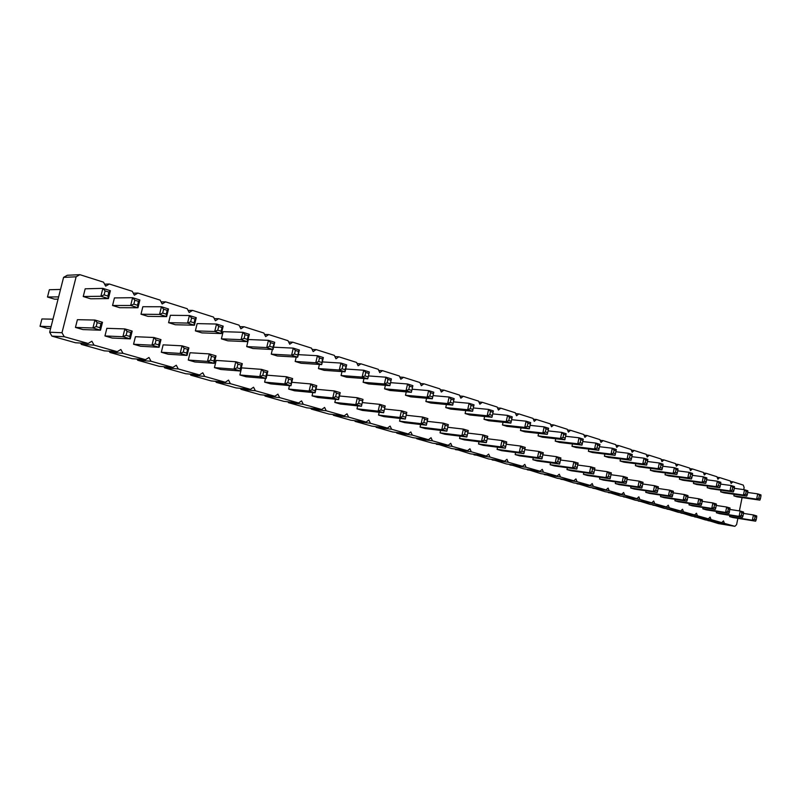 <?xml version="1.0" encoding="UTF-8"?>
<svg xmlns="http://www.w3.org/2000/svg" width="801" height="801" viewBox="0 0 801 801"><rect width="100%" height="100%" fill="white"/><g stroke="black" fill="none" stroke-linecap="round" stroke-linejoin="round"><path stroke-width="1.2" d="M737.881 518.337L736.6 524.625L734.887 526.327L724.394 523.363L723.503 520.9L721.751 522.612L711.038 519.589L710.127 517.096L708.334 518.818L697.411 515.734L696.47 513.211L694.647 514.953L683.483 511.789L682.522 509.246L680.66 510.998L669.256 507.774L668.274 505.191L666.382 506.953L654.727 503.659L653.716 501.046L651.784 502.828L639.879 499.464L638.848 496.82L636.875 498.612L624.7 495.168L623.639 492.495L621.626 494.307L609.181 490.783L608.089 488.069L606.037 489.892L593.311 486.297L592.199 483.554L590.097 485.386L577.08 481.711L575.929 478.928L573.786 480.78L560.47 477.006L559.288 474.192L557.096 476.054L543.468 472.2L542.257 469.346L540.024 471.228L526.067 467.283L524.825 464.39L522.532 466.282L508.245 462.247L506.973 459.303L504.63 461.226L489.992 457.081L488.68 454.107L486.287 456.039L471.278 451.794L469.937 448.77L467.484 450.723L452.114 446.377L450.733 443.313L448.22 445.276L432.46 440.82L431.038 437.706L428.465 439.689L412.305 435.113L410.843 431.959L408.21 433.962L391.619 429.266L390.117 426.072L387.424 428.084L370.402 423.268L368.86 420.014L366.087 422.057L348.615 417.111L347.023 413.807L344.19 415.859L326.247 410.783L324.605 407.429L321.702 409.501L303.259 404.285L301.576 400.88L298.593 402.963L279.649 397.606L277.907 394.152L274.843 396.255L255.359 390.748L253.567 387.223L250.423 389.346L230.388 383.679L228.545 380.105L225.311 382.247L204.696 376.42L202.793 372.775L199.469 374.938L178.253 368.941L176.28 365.236L172.866 367.419L151.019 361.241L148.986 357.476L145.472 359.679L122.964 353.311L120.861 349.476L117.246 351.689L94.047 345.131L91.875 341.226L88.16 343.469L64.23 336.7L61.987 332.725L76.115 276.816L63.579 277.366L67.314 275.264L79.89 274.673L103.529 282.172L105.672 286.147L109.347 284.015L132.265 291.284L134.348 295.189L137.912 293.076L160.15 300.135L162.162 303.959L165.627 301.867L187.214 308.715L189.166 312.48L192.54 310.398L213.507 317.056L215.399 320.75L218.673 318.688L239.048 325.156L240.881 328.79L244.065 326.748L263.869 333.026L265.642 336.6L268.746 334.578L288.01 340.685L289.732 344.2L292.755 342.187L311.489 348.135L313.161 351.589L316.105 349.596L334.337 355.374L335.959 358.788L338.833 356.805L356.575 362.432L358.147 365.787L360.951 363.824L378.232 369.301L379.764 372.605L382.498 370.653L399.329 375.989L400.82 379.243L403.484 377.311L419.894 382.518L421.336 385.722L423.939 383.799L439.929 388.875L441.341 392.029L443.884 390.127L459.474 395.073L460.845 398.177L463.328 396.295L478.537 401.111L479.869 404.185L482.292 402.302L497.131 407.018L498.432 410.032L500.805 408.18L515.283 412.775L516.545 415.749L518.868 413.907L533.005 418.392L534.237 421.336L536.5 419.504L550.317 423.879L551.509 426.783L553.731 424.961L567.218 429.246L568.39 432.099L570.552 430.297L583.739 434.482L584.88 437.306L587.003 435.514L599.889 439.609L600.99 442.392L603.073 440.61L615.669 444.605L616.75 447.358L618.783 445.596L631.098 449.501L632.149 452.225L634.142 450.472L646.197 454.297L647.228 456.97L649.18 455.238L660.965 458.973L661.966 461.626L663.879 459.904L675.413 463.559L676.394 466.172L678.267 464.47L689.561 468.044L690.522 470.628L692.354 468.935L703.408 472.44L704.339 474.993L706.152 473.311L716.975 476.745L717.886 479.258L719.648 477.596L730.252 480.95L731.143 483.444L732.875 481.791L743.268 485.086L744.139 487.549L743.718 489.621M76.115 276.816L79.89 274.673M61.987 332.725L49.672 332.225L63.579 277.366M742.096 497.571L739.393 510.908M525.236 447.409L523.874 453.616L519.288 452.285L520.65 446.057L525.236 447.409L523.874 453.616L501.636 450.673L497.071 449.351L497.551 447.208M543.298 452.755L541.957 458.893L537.481 457.591L538.823 451.434L543.298 452.755L541.957 458.893L519.629 455.869L515.173 454.588L515.624 452.525M560.92 457.972L559.609 464.039L555.233 462.758L556.555 456.68L560.92 457.972L559.609 464.039L537.201 460.955L532.845 459.694L533.276 457.721M577.701 465.021L590.768 466.803L592.56 468.745L594.642 469.356L594.923 468.034L590.768 466.803L589.496 472.75L593.661 473.962L571.113 470.758L566.958 469.556L567.358 467.734M642.772 483.984L654.567 485.686L656.309 487.549L658.202 488.109L658.362 486.808L654.567 485.686L653.376 491.373L657.18 492.485L634.472 489.081L630.677 487.979L631.008 486.407M610.983 474.713L623.398 476.465L625.17 478.367L627.153 478.948L627.373 477.636L623.398 476.465L622.167 482.272L626.152 483.434L603.503 480.129L599.538 478.978L599.899 477.286M548.625 428.255L547.293 434.372L542.838 432.991L544.179 426.863L548.625 428.255L547.293 434.372L524.895 431.839L520.46 430.477L521.03 427.894M530.663 422.618L529.311 428.805L524.745 427.394L526.107 421.186L530.663 422.618L529.311 428.805L507.003 426.352L502.457 424.961L503.048 422.267M662.777 466.222L674.312 467.694L676.034 469.526L677.876 470.107L678.006 468.855L674.312 467.694L673.14 473.301L676.845 474.452L654.057 471.419L650.362 470.287L650.762 468.365M647.498 461.506L659.323 462.998L661.055 464.84L662.948 465.431L663.098 464.18L659.323 462.998L658.132 468.665L661.916 469.827L639.158 466.853L635.383 465.691L635.794 463.709M615.859 451.754L628.314 453.266L630.077 455.148L632.059 455.769L632.269 454.497L628.314 453.266L627.083 459.053L631.048 460.285L608.349 457.411L604.395 456.2L604.855 454.067M646.657 465.111L647.859 459.394L643.994 458.182L642.782 463.909L646.657 465.111L623.919 462.177L620.064 460.996L620.495 458.943M566.157 433.752L564.845 439.799L560.5 438.457L561.811 432.39L566.157 433.752L564.845 439.799L542.367 437.196L538.042 435.864L538.582 433.391M583.268 439.128L581.987 445.106L577.741 443.794L579.033 437.797L583.268 439.128L581.987 445.106L559.438 442.422L555.213 441.131L555.724 438.748M599.488 446.708L612.264 448.23L614.047 450.142L616.069 450.773L616.309 449.491L612.264 448.23L611.023 454.087L615.068 455.338L592.41 452.525L588.375 451.293L588.845 449.081M582.748 441.561L595.844 443.073L597.646 445.006L599.709 445.656L599.989 444.375L595.844 443.073L594.572 449.001L598.717 450.282L576.119 447.529L571.984 446.267L572.475 443.974M658.132 488.46L669.636 490.142L671.358 491.984L673.21 492.535L673.351 491.243L669.636 490.142L668.465 495.769L672.179 496.85L649.451 493.416L645.736 492.335L646.057 490.813M627.063 479.399L639.158 481.131L640.91 483.003L642.853 483.584L643.043 482.282L639.158 481.131L637.956 486.878L641.841 488.009L619.163 484.655L615.278 483.534L615.629 481.902M578.122 463.058L576.84 469.056L572.565 467.814L573.866 461.797L578.122 463.058L576.84 469.056L554.352 465.912L550.107 464.68L550.517 462.788M594.522 469.927L607.268 471.689L609.06 473.611L611.093 474.212L611.343 472.89L607.268 471.689L606.017 477.566L610.092 478.758L587.493 475.494L583.438 474.322L583.809 472.56M363.013 399.399L361.431 406.267L355.774 404.615L357.366 397.727L363.013 399.399L361.431 406.267L340.405 404.044L334.808 402.422L335.539 399.298M385.201 405.967L383.649 412.745L378.152 411.143L379.714 404.335L385.201 405.967L383.649 412.745L362.422 410.412L356.976 408.83L357.657 405.867M406.808 412.355L405.286 419.043L399.929 417.491L401.461 410.773L406.808 412.355L405.286 419.043L383.859 416.61L378.553 415.078L379.203 412.255M468.295 430.558L466.853 436.996L461.907 435.554L463.348 429.096L468.295 430.558L466.853 436.996L444.966 434.282L440.049 432.86L440.6 430.407M448.33 424.65L446.868 431.168L441.782 429.686L443.253 423.148L448.33 424.65L446.868 431.168L425.111 428.535L420.074 427.083L420.655 424.52M427.834 418.583L426.342 425.191L421.136 423.669L422.628 417.041L427.834 418.583L426.342 425.191L404.755 422.648L399.579 421.156L400.19 418.472M433.792 392.22L432.31 398.798L427.123 397.196L428.615 390.598L433.792 392.22L432.31 398.798L410.633 396.825L405.486 395.253L406.257 391.879M454.167 398.618L452.715 405.116L447.659 403.554L449.131 397.026L454.167 398.618L452.715 405.116L430.878 403.033L425.862 401.501L426.593 398.277M391.399 378.913L389.857 385.671L384.39 383.979L385.942 377.201L391.399 378.913L389.857 385.671L368.53 383.929L363.113 382.267L363.974 378.543M412.875 385.651L411.364 392.32L406.037 390.678L407.569 383.989L412.875 385.651L411.364 392.32L389.857 390.467L384.57 388.845L385.381 385.301M474.022 404.845L472.59 411.263L467.674 409.742L469.106 403.303L474.022 404.845L472.59 411.263L450.623 409.081L445.736 407.589L446.427 404.515M369.341 371.994L367.759 378.833L362.142 377.091L363.724 370.232L369.341 371.994L367.759 378.833L346.633 377.221L341.076 375.519L341.987 371.594M493.376 410.923L491.974 417.261L487.178 415.779L488.59 409.411L493.376 410.923L491.974 417.261L469.877 414.988L465.111 413.526L465.761 410.583M487.749 436.315L486.347 442.683L481.521 441.271L482.933 434.893L487.749 436.315L486.347 442.683L464.32 439.879L459.534 438.487L460.054 436.155M512.25 416.84L510.878 423.108L506.192 421.656L507.584 415.379L512.25 416.84L510.878 423.108L488.67 420.735L484.014 419.313L484.635 416.5M506.733 441.932L505.341 448.22L500.635 446.848L502.027 440.54L506.733 441.932L505.341 448.22L483.213 445.336L478.527 443.984L479.028 441.751M323.354 357.556L322.453 358.908L321.712 364.585L315.764 362.753L317.426 355.704L323.354 357.556L321.712 364.585L301.056 363.253L295.179 361.461L296.21 357.076M316.765 385.712L315.013 390.658L315.113 392.76L309.136 391.018L310.798 383.939L316.765 385.712L315.113 392.76L294.568 390.788L288.66 389.076L289.481 385.591M340.205 392.65L338.543 397.536L338.593 399.609L332.785 397.917L334.407 390.928L340.205 392.65L338.593 399.609L317.797 397.506L312.05 395.844L312.821 392.54M346.663 364.876L345.011 369.692L345.051 371.804L339.274 370.022L340.896 363.063L346.663 364.876L345.051 371.804L324.155 370.332L318.438 368.58L319.409 364.435M221.396 338.853L223.129 331.674L242.873 332.305L241.101 339.654L221.396 338.853L227.784 340.805L247.579 341.657L241.101 339.654L244.115 338.352L244.996 334.678L242.873 332.305L249.331 334.327L247.579 341.657L247.349 339.364L244.115 338.352M246.688 346.603L248.38 339.524L268.435 340.325L266.713 347.574L246.688 346.603L252.896 348.505L273.001 349.516L266.713 347.574L269.677 346.292L272.821 347.274L273.001 349.516L274.713 342.297L268.435 340.325L270.548 342.668L269.677 346.292M242.302 363.664L241.181 365.096L237.927 364.135L235.794 361.742L242.302 363.664L240.54 371.023L220.876 369.481L214.448 367.619L216.19 360.42L235.794 361.742L234.022 369.121L214.448 367.619M267.834 371.223L266.793 372.645L263.629 371.714L261.526 369.361L267.834 371.223L266.112 378.472L246.137 376.78L239.889 374.978L241.592 367.869L261.526 369.361L259.784 376.63L239.889 374.978M292.645 378.573L291.664 379.984L290.963 385.722L284.816 383.929L286.508 376.75L292.645 378.573L290.963 385.722L270.688 383.879L264.61 382.127L265.491 378.422M299.384 350.037L298.413 351.389L297.702 357.156L291.594 355.274L293.276 348.125L299.384 350.037L297.702 357.156L277.306 355.984L271.269 354.132L272.37 349.486M729 513.421L730.091 508.044L726.687 507.033L725.586 512.42L729 513.421L706.232 509.837L702.817 508.845L703.098 507.514M720.63 484.094L731.083 485.516L732.745 487.268L734.437 487.799L734.467 486.577L731.083 485.516L729.981 490.883L733.376 491.934L710.567 488.73L707.173 487.689L707.523 486.017M706.642 479.769L717.346 481.201L719.018 482.973L720.75 483.524L720.81 482.292L717.346 481.201L716.234 486.628L719.698 487.709L696.89 484.535L693.426 483.474L693.776 481.741M702.207 501.336L712.88 502.948L714.562 504.73L716.304 505.241L716.364 503.979L712.88 502.948L711.769 508.395L715.253 509.406L692.485 505.862L689 504.85L689.291 503.469M677.726 470.838L688.97 472.3L690.672 474.112L692.485 474.673L692.585 473.431L688.97 472.3L687.819 477.847L691.443 478.968L668.645 475.884L665.03 474.773L665.411 472.93M673.15 492.845L684.364 494.507L686.077 496.33L687.889 496.86L687.999 495.579L684.364 494.507L683.213 500.074L686.847 501.136L664.099 497.651L660.465 496.6L660.775 495.128M687.839 497.131L698.782 498.773L700.475 500.575L702.247 501.096L702.337 499.824L698.782 498.773L697.641 504.28L701.205 505.311L678.447 501.796L674.893 500.765L675.183 499.343M692.344 475.343L703.308 476.795L705 478.587L706.772 479.148L706.852 477.907L703.308 476.795L702.177 482.282L705.721 483.383L682.913 480.26L679.378 479.168L679.749 477.386M188.275 360.05L190.047 352.75L209.301 353.902L207.489 361.391L188.275 360.05L194.883 361.962L214.197 363.344L207.489 361.391L210.553 360.07L211.454 356.325L209.301 353.902L216 355.884L214.197 363.344L213.907 361.051L210.553 360.07M195.374 330.883L197.146 323.604L216.53 324.035L214.728 331.494L195.374 330.883L201.952 332.896L221.396 333.556L214.728 331.494L217.782 330.172L221.116 331.214L221.396 333.556L223.189 326.127L216.53 324.035L218.683 326.448L217.782 330.172M730.021 509.466L740.194 511.028L741.846 512.78L743.518 513.271L743.528 512.019L740.194 511.028L739.113 516.365L742.457 517.336L719.688 513.721L716.354 512.76L716.615 511.469M734.327 488.33L744.529 489.731L746.172 491.474L747.834 491.994L747.844 490.773L744.529 489.731L743.448 495.048L746.762 496.079L723.964 492.835L720.64 491.814L720.97 490.192M160.981 339.604L159.629 341.036L156.065 339.984L153.872 337.491L160.981 339.604L159.099 347.284L140.576 346.252L133.557 344.23L135.419 336.71L153.872 337.491L151.97 345.201L133.557 344.23M161.321 352.26L163.134 344.851L182.007 345.822L180.155 353.421L161.321 352.26L168.13 354.222L187.064 355.434L180.155 353.421L183.259 352.08L184.18 348.285L182.007 345.822L188.906 347.864L187.064 355.434L186.713 353.091L183.259 352.08M196.265 317.677L195.013 319.038L191.579 317.967L189.406 315.524L196.265 317.677L194.433 325.216L175.349 324.745L168.58 322.673L170.393 315.294L189.406 315.524L187.554 323.083L168.58 322.673M168.51 308.966L167.179 310.337L163.634 309.226L161.442 306.753L168.51 308.966L166.638 316.615L147.965 316.355L140.986 314.212L142.838 306.733L161.442 306.753L159.549 314.423L140.986 314.212M747.733 492.475L757.696 493.867L760.95 496.099L760.94 494.888L757.696 493.867L756.625 499.133L759.879 500.134L737.09 496.85L733.836 495.859L734.157 494.287M743.488 513.401L753.431 514.953L755.063 516.675L756.695 517.156L756.695 515.914L753.431 514.953L752.359 520.229L755.633 521.181L732.875 517.536L729.611 516.595L729.861 515.343M102.488 322.292L100.956 323.734L97.161 322.613L94.918 320.05L102.488 322.292L100.505 330.202L82.914 329.581L75.454 327.429L77.397 319.689L94.918 320.05L92.926 327.989L75.454 327.429M83.234 296.52L85.176 288.811L102.858 288.36L100.876 296.27L83.234 296.52L90.643 298.793L108.415 298.603L100.876 296.27L104.11 294.868L107.875 296.04L108.415 298.603L110.378 290.723L102.858 288.36L105.101 290.913L104.11 294.868M132.195 331.083L130.743 332.515L127.079 331.434L124.856 328.911L132.195 331.083L130.263 338.873L112.18 338.042L104.951 335.949L106.853 328.33L124.856 328.911L122.913 336.73L104.951 335.949M112.551 305.501L114.443 297.912L132.606 297.702L130.673 305.491L112.551 305.501L119.739 307.704L137.972 307.754L130.673 305.491L133.857 304.11L137.512 305.241L137.972 307.754L139.895 299.995L132.606 297.702L134.828 300.215L133.857 304.11M734.887 526.327L718.387 523.574L707.774 520.3M721.751 522.612L705.24 519.879L694.417 516.535M708.334 518.818L691.834 516.114L680.78 512.69M694.647 514.953L678.147 512.26L666.853 508.765M680.66 510.998L664.169 508.335L652.635 504.76M666.382 506.953L649.901 504.32L638.117 500.665M651.784 502.828L635.323 500.214L623.278 496.48M636.875 498.612L620.435 496.029L608.119 492.204M621.626 494.307L605.216 491.744L592.62 487.829M606.037 489.892L589.656 487.368L576.78 483.363M590.097 485.386L573.756 482.903L560.58 478.788M573.786 480.78L557.486 478.327L544.009 474.112M557.096 476.054L540.855 473.641L527.048 469.326M540.024 471.228L523.824 468.855L509.696 464.43M522.532 466.282L506.402 463.959L491.934 459.424M504.63 461.226L488.57 458.943L473.751 454.287M486.287 456.039L470.307 453.807L455.118 449.021M467.484 450.723L451.604 448.54L436.024 443.634M448.22 445.276L432.43 443.153L416.75 438.748L416.46 438.107M428.465 439.689L412.785 437.626L396.715 433.111L396.405 432.44M408.21 433.962L392.64 431.959L376.16 427.323L375.839 426.633M387.424 428.084L371.984 426.152L355.083 421.396L354.733 420.675M366.087 422.057L350.798 420.195L333.446 415.308L333.076 414.548M344.19 415.859L329.051 414.077L311.239 409.071L310.848 408.27M321.702 409.501L306.733 407.799L288.44 402.653L288.02 401.812M298.593 402.963L283.804 401.351L265.021 396.064L264.57 395.173M274.843 396.255L260.255 394.723L240.951 389.296L240.47 388.355M250.423 389.346L236.055 387.924L216.21 382.337L215.689 381.346M225.311 382.247L211.174 380.926L190.768 375.178L190.207 374.127M199.469 374.938L185.592 373.727L164.585 367.819L163.995 366.708M172.866 367.419L159.259 366.317L137.652 360.24L137.001 359.058M145.472 359.679L132.165 358.698L109.907 352.44L109.206 351.168M117.246 351.689L104.26 350.848L81.342 344.4L80.581 343.048M88.16 343.469L75.514 342.768L51.895 336.12L49.672 332.225M64.23 336.7L51.895 336.12M109.347 284.015L104.601 284.165M94.047 345.131L81.342 344.4M137.912 293.076L133.266 293.156M122.964 353.311L109.907 352.44M165.627 301.867L161.071 301.897M151.019 361.241L137.652 360.24M192.54 310.398L188.075 310.377M178.253 368.941L164.585 367.819M218.673 318.688L214.308 318.628M204.696 376.42L190.768 375.178M244.065 326.748L239.789 326.638M230.388 383.679L216.21 382.337M268.746 334.578L264.57 334.438M255.359 390.748L240.951 389.296M292.755 342.187L288.66 342.017M279.649 397.606L265.021 396.064M316.105 349.596L312.1 349.406M303.259 404.285L288.44 402.653M338.833 356.805L334.908 356.585M326.247 410.783L311.239 409.071M360.951 363.824L357.116 363.584M348.615 417.111L333.446 415.308M382.498 370.653L378.743 370.402M370.402 423.268L355.083 421.396M403.484 377.311L399.809 377.051M391.619 429.266L376.16 427.323M423.939 383.799L420.345 383.519M412.305 435.113L396.715 433.111M443.884 390.127L440.36 389.837M432.46 440.82L416.75 438.748M463.328 396.295L459.884 395.994M452.114 446.377L436.305 444.245M482.292 402.302L478.918 402.002M471.278 451.794L455.379 449.601M500.805 408.18L497.501 407.869M489.992 457.081L473.992 454.838M518.868 413.907L515.634 413.596M508.245 462.247L492.174 459.954M536.5 419.504L533.336 419.183M526.067 467.283L509.927 464.95M553.731 424.961L550.627 424.64M543.468 472.2L527.268 469.827M570.552 430.297L567.519 429.977M560.47 477.006L544.209 474.592M587.003 435.514L584.019 435.193M577.08 481.711L560.77 479.248M603.073 440.61L600.159 440.29M593.311 486.297L576.96 483.804M618.783 445.596L615.929 445.266M609.181 490.783L592.8 488.26M634.142 450.472L631.348 450.142M624.7 495.168L608.279 492.615M649.18 455.238L646.427 454.908M639.879 499.464L623.438 496.87M663.879 459.904L661.185 459.574M654.727 503.659L638.267 501.046M678.267 464.47L675.633 464.139M669.256 507.774L652.785 505.131M692.354 468.935L689.771 468.605M683.483 511.789L666.993 509.126M706.152 473.311L703.608 472.98M697.411 515.734L680.91 513.04M719.648 477.596L717.165 477.266M711.038 519.589L694.537 516.875M732.875 481.791L730.442 481.461M724.394 523.363L707.894 520.63M524.134 451.874L521.841 451.203L519.288 452.285L497.071 449.351M524.815 448.76L522.522 448.079L520.65 446.057L506.222 444.235M542.247 457.171L540.004 456.52L537.481 457.591L515.173 454.588M542.908 454.097L540.675 453.436L538.823 451.434L524.755 449.611M542.838 454.878L556.555 456.68L558.387 458.663L557.726 461.706L555.233 462.758L532.845 459.694M593.661 473.962L594.012 472.33L591.929 471.719L589.496 472.75L566.958 469.556M657.18 492.485L657.611 490.943L655.709 490.392L653.376 491.373L630.677 487.979M626.152 483.434L626.542 481.852L624.55 481.271L622.167 482.272L599.538 478.978M547.584 432.62L545.361 431.929L542.838 432.991L520.46 430.477M548.254 429.556L546.022 428.855L544.179 426.863L530.062 425.351M529.571 427.023L527.288 426.312L524.745 427.394L502.457 424.961M530.252 423.919L527.969 423.208L526.107 421.186L511.629 419.694M676.845 474.452L677.296 472.91L675.443 472.33L673.14 473.301L650.362 470.287M661.055 464.84L660.465 467.674L658.132 468.665L635.383 465.691M631.048 460.285L631.448 458.663L629.466 458.052L627.083 459.053L604.395 456.2M647.078 463.519L645.135 462.918L642.782 463.909L620.064 460.996M647.679 460.655L645.746 460.054L643.994 458.182L631.859 456.68M565.166 438.077L562.993 437.396L560.5 438.457L538.042 435.864M565.816 435.053L563.644 434.372L561.811 432.39L548.054 430.878M582.327 443.404L580.204 442.743L577.741 443.794L555.213 441.131M582.968 440.41L580.845 439.749L579.033 437.797L565.606 436.285M614.047 450.142L613.426 453.066L611.023 454.087L588.375 451.293M598.717 450.282L599.078 448.61L597.005 447.969L594.572 449.001L571.984 446.267M671.358 491.984L670.767 494.798L668.465 495.769L645.736 492.335M641.841 488.009L642.252 486.447L640.309 485.887L637.956 486.878L615.278 483.534M577.171 467.394L575.028 466.773L572.565 467.814L550.107 464.68M577.811 464.39L575.679 463.769L573.866 461.797L560.48 460.004M609.06 473.611L608.43 476.545L606.017 477.566L583.438 474.322M361.421 404.235L358.598 403.414L355.774 404.615L334.808 402.422M362.212 400.8L359.389 399.969L357.366 397.727L339.434 395.984M383.679 410.753L380.936 409.952L378.152 411.143L356.976 408.83M384.46 407.359L381.717 406.548L379.714 404.335L362.282 402.573M405.356 417.101L402.673 416.31L399.929 417.491L378.553 415.078M406.117 413.747L403.444 412.956L401.461 410.773L384.51 408.981M467.023 435.153L464.55 434.432L461.907 435.554L440.049 432.86M467.744 431.929L465.271 431.198L463.348 429.096L447.739 427.263M446.998 429.296L444.465 428.545L441.782 429.686L420.074 427.083M447.739 426.022L445.196 425.271L443.253 423.148L427.223 421.326M426.452 423.278L423.839 422.507L421.136 423.669L399.579 421.156M427.203 419.964L424.59 419.193L422.628 417.041L406.147 415.228M412.064 389.216L428.615 390.598L430.578 392.74L429.827 396.044L427.123 397.196L405.486 395.253M452.865 403.193L450.332 402.412L447.659 403.554L425.862 401.501M453.596 399.939L451.063 399.148L449.131 397.026L433.031 395.614M389.897 383.639L387.163 382.788L384.39 383.979L363.113 382.267M390.668 380.255L387.944 379.404L385.942 377.201L368.43 375.919M411.444 390.327L408.78 389.506L406.037 390.678L384.57 388.845M412.205 386.993L409.541 386.162L407.569 383.989L390.548 382.658M472.77 409.381L470.317 408.61L467.674 409.742L445.736 407.589M473.491 406.167L471.028 405.396L469.106 403.303L453.446 401.862M345.702 369.011L363.724 370.232L365.747 372.455L364.956 375.889L362.142 377.091L341.076 375.519M492.184 415.409L489.781 414.668L487.178 415.779L465.111 413.526M492.885 412.235L490.492 411.484L488.59 409.411L473.331 407.949M486.547 440.87L484.134 440.16L481.521 441.271L459.534 438.487M487.248 437.676L484.835 436.966L482.933 434.893L467.734 433.061M492.725 413.887L507.584 415.379L509.466 417.421L508.775 420.565L506.192 421.656L484.014 419.313M505.571 446.437L503.218 445.746L500.635 446.848L478.527 443.984M506.272 443.293L503.919 442.593L502.027 440.54L487.218 438.718M321.632 362.432L318.658 361.511L315.764 362.753L295.179 361.461M322.453 358.908L319.489 357.987L317.426 355.704L298.292 354.653M315.013 390.658L312.03 389.777L309.136 391.018L288.66 389.076M315.844 387.123L312.861 386.242L310.798 383.939L291.774 382.287M338.543 397.536L335.639 396.685L332.785 397.917L312.05 395.844M339.354 394.052L336.45 393.201L334.407 390.928L315.934 389.226M345.011 369.692L342.127 368.8L339.274 370.022L318.438 368.58M345.822 366.227L342.938 365.316L340.896 363.063L322.332 361.922M240.54 371.023L234.022 369.121L237.036 367.829L240.3 368.78L240.54 371.023M266.112 378.472L259.784 376.63L262.758 375.359L265.922 376.28L266.112 378.472M266.903 375.168L286.508 376.75L288.6 379.083L287.749 382.668L284.816 383.929L264.61 382.127M297.571 354.963L294.518 354.012L291.594 355.274L271.269 354.132M298.413 351.389L295.359 350.438L293.276 348.125L273.552 347.183M729.501 511.989L727.799 511.499L725.586 512.42L702.817 508.845M730.051 509.296L728.349 508.795L726.687 507.033L716.264 505.441M733.376 491.934L733.886 490.482L732.194 489.962L729.981 490.883L707.173 487.689M719.698 487.709L720.199 486.227L718.467 485.696L716.234 486.628L693.426 483.474M714.562 504.73L714.001 507.454L711.769 508.395L689 504.85M691.443 478.968L691.914 477.446L690.102 476.885L687.819 477.847L665.03 474.773M686.077 496.33L685.496 499.113L683.213 500.074L660.465 496.6M701.205 505.311L701.686 503.849L699.904 503.328L697.641 504.28L674.893 500.765M705 478.587L704.439 481.341L702.177 482.282L679.378 479.168M742.457 517.336L742.978 515.934L741.305 515.443L739.113 516.365L716.354 512.76M746.762 496.079L747.293 494.648L745.631 494.137L743.448 495.048L720.64 491.814M159.099 347.284L151.97 345.201L155.124 343.839L158.688 344.891L159.099 347.284M194.433 325.216L187.554 323.083L190.658 321.752L194.092 322.813L194.433 325.216M166.638 316.615L159.549 314.423L162.693 313.061L166.238 314.162L166.638 316.615M759.879 500.134L760.419 498.723L758.797 498.222L756.625 499.133L733.836 495.859M755.633 521.181L756.164 519.799L754.532 519.318L752.359 520.229L729.611 516.595M100.505 330.202L92.926 327.989L96.17 326.588L99.955 327.699L100.505 330.202M130.263 338.873L122.913 336.73L126.107 335.349L129.782 336.43L130.263 338.873M50.633 328.45L47.239 328.33L40.05 326.277L51.094 326.638M52.976 319.178L41.912 318.958L40.05 326.277M58.062 299.133L54.638 299.173L47.489 297.021L58.633 296.871M60.516 289.441L49.352 289.732L47.489 297.021M522.522 448.079L521.841 451.203M540.675 453.436L540.004 456.52M560.57 459.303L558.387 458.663M559.919 462.347L557.726 461.706M592.56 468.745L591.929 471.719M594.642 469.356L594.012 472.33M656.309 487.549L655.709 490.392M658.202 488.109L657.611 490.943M625.17 478.367L624.55 481.271M627.153 478.948L626.542 481.852M546.022 428.855L545.361 431.929M527.969 423.208L527.288 426.312M676.034 469.526L675.443 472.33M677.876 470.107L677.296 472.91M661.916 469.827L662.357 468.265L660.465 467.674M662.948 465.431L662.357 468.265M630.077 455.148L629.466 458.052M632.059 455.769L631.448 458.663M645.746 460.054L645.135 462.918M563.644 434.372L562.993 437.396M580.845 439.749L580.204 442.743M615.068 455.338L615.448 453.696L613.426 453.066M616.069 450.773L615.448 453.696M597.646 445.006L597.005 447.969M599.709 445.656L599.078 448.61M672.179 496.85L672.63 495.338L670.767 494.798M673.21 492.535L672.63 495.338M640.91 483.003L640.309 485.887M642.853 483.584L642.252 486.447M575.679 463.769L575.028 466.773M610.092 478.758L610.462 477.146L608.43 476.545M611.093 474.212L610.462 477.146M359.389 399.969L358.598 403.414M381.717 406.548L380.936 409.952M403.444 412.956L402.673 416.31M465.271 431.198L464.55 434.432M445.196 425.271L444.465 428.545M424.59 419.193L423.839 422.507M433.171 393.551L430.578 392.74M432.42 396.845L429.827 396.044M451.063 399.148L450.332 402.412M387.944 379.404L387.163 382.788M409.541 386.162L408.78 389.506M471.028 405.396L470.317 408.61M368.55 373.336L365.747 372.455M367.759 376.76L364.956 375.889M490.492 411.484L489.781 414.668M484.835 436.966L484.134 440.16M511.799 418.152L509.466 417.421M511.108 421.286L508.775 420.565M503.919 442.593L503.218 445.746M319.489 357.987L318.658 361.511M312.861 386.242L312.03 389.777M336.45 393.201L335.639 396.685M342.938 365.316L342.127 368.8M249.331 334.327L248.23 335.689L244.996 334.678M248.23 335.689L247.349 339.364M274.713 342.297L272.821 347.274M273.682 343.659L270.548 342.668M237.927 364.135L237.036 367.829M241.181 365.096L240.3 368.78M263.629 371.714L262.758 375.359M266.793 372.645L265.922 376.28M291.664 379.984L288.6 379.083M290.823 383.569L287.749 382.668M295.359 350.438L294.518 354.012M728.349 508.795L727.799 511.499M732.745 487.268L732.194 489.962M734.437 487.799L733.886 490.482M719.018 482.973L718.467 485.696M720.75 483.524L720.199 486.227M715.253 509.406L715.744 507.964L714.001 507.454M716.304 505.241L715.744 507.964M690.672 474.112L690.102 476.885M692.485 474.673L691.914 477.446M686.847 501.136L687.318 499.644L685.496 499.113M687.889 496.86L687.318 499.644M700.475 500.575L699.904 503.328M702.247 501.096L701.686 503.849M705.721 483.383L706.202 481.882L704.439 481.341M706.772 479.148L706.202 481.882M216 355.884L214.808 357.316L211.454 356.325M214.808 357.316L213.907 361.051M223.189 326.127L222.017 327.489L221.116 331.214M222.017 327.489L218.683 326.448M741.846 512.78L741.305 515.443M743.518 513.271L742.978 515.934M746.172 491.474L745.631 494.137M747.834 491.994L747.293 494.648M156.065 339.984L155.124 343.839M159.629 341.036L158.688 344.891M188.906 347.864L187.634 349.296L184.18 348.285M187.634 349.296L186.713 353.091M191.579 317.967L190.658 321.752M195.013 319.038L194.092 322.813M163.634 309.226L162.693 313.061M167.179 310.337L166.238 314.162M759.328 495.589L758.797 498.222M760.95 496.099L760.419 498.723M755.063 516.675L754.532 519.318M756.695 517.156L756.164 519.799M97.161 322.613L96.17 326.588M100.956 323.734L99.955 327.699M110.378 290.723L108.866 292.095L107.875 296.04M108.866 292.095L105.101 290.913M127.079 331.434L126.107 335.349M130.743 332.515L129.782 336.43M139.895 299.995L138.473 301.356L137.512 305.241M138.473 301.356L134.828 300.215"/></g></svg>
